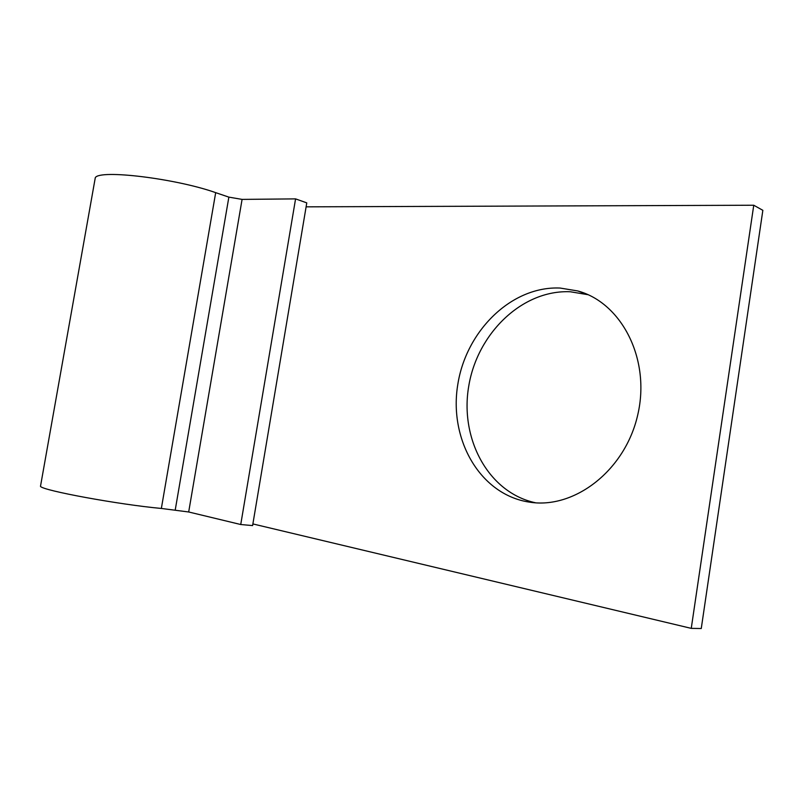 <?xml version="1.0" encoding="UTF-8"?>
<svg xmlns="http://www.w3.org/2000/svg" width="803" height="803" viewBox="0 0 803 803"><rect width="100%" height="100%" fill="white"/><g stroke="black" fill="none" stroke-linecap="round" stroke-linejoin="round"><path stroke-width="1.2" d="M560.092 288.046C511.391 285.878 466.061 331.007 457.78 384.577C448.887 438.067 478.608 492.721 526.798 501.694L529.348 502.116C574.105 509.534 625.216 470.688 637.763 414.79C650.811 358.981 621.502 302.711 577.748 290.947L560.092 288.046M535.521 502.778C488.224 492.691 459.597 438.538 468.761 386.032C477.363 333.436 522.241 289.532 570.371 291.77L587.997 294.701M252.885 523.927L691.253 628.368L753.756 205.237L306.104 206.843M753.756 205.237L762.85 210.326L701.26 628.518L691.253 628.368M240.739 524.52L252.604 525.584L306.776 202.878L295.574 198.883L240.739 524.52L188.685 511.983L161.353 508.45C119.296 504.645 42.549 490.533 40.481 486.357L40.672 485.303M295.574 198.883L242.084 199.395L228.865 197.126L215.686 192.65C176.018 178.537 99.582 169.252 95.296 177.684L94.854 180.213M215.686 192.65L161.353 508.45M228.865 197.126L175.265 509.785M242.084 199.395L188.685 511.983M95.296 177.684L40.481 486.357M587.937 294.681L577.748 290.947M530.934 502.327L529.348 502.116"/></g></svg>

